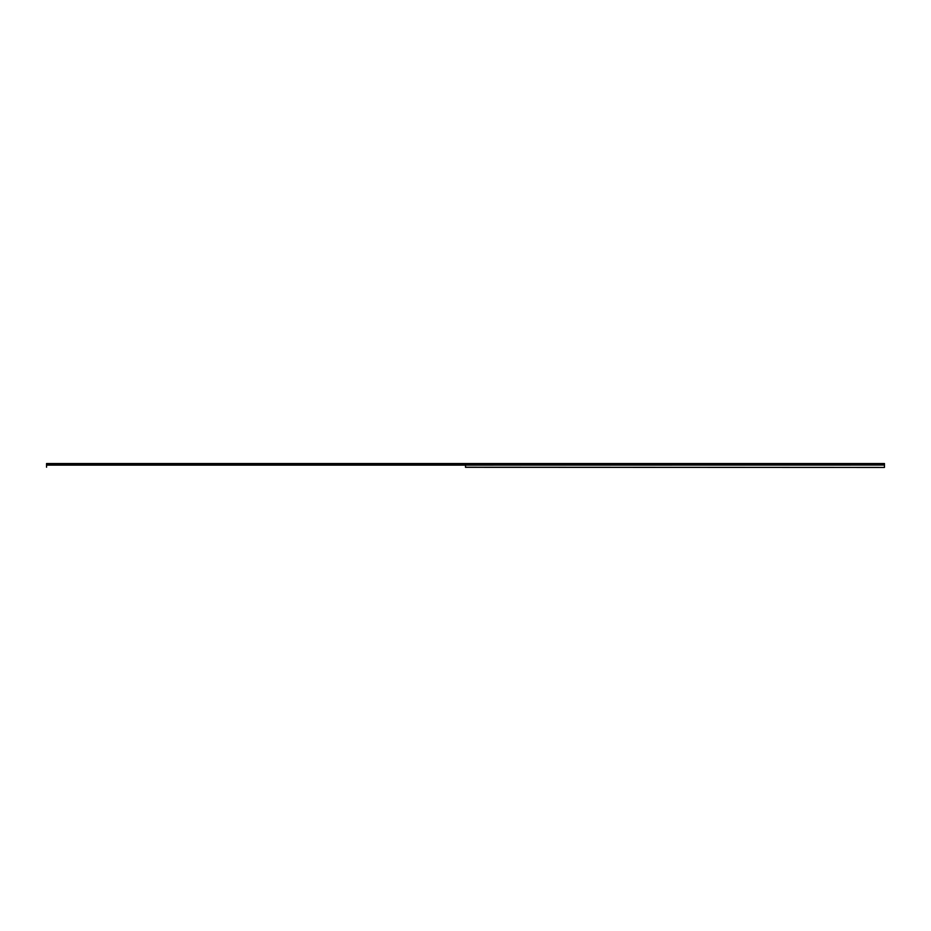 <?xml version="1.0" encoding="UTF-8"?>
<svg xmlns="http://www.w3.org/2000/svg" width="931" height="931" viewBox="0 0 931 931"><rect width="100%" height="100%" fill="white"/><g stroke="black" fill="none" stroke-linecap="round" stroke-linejoin="round"><path stroke-width="1.4" d="M465.547 463.999L46.55 463.545L884.45 463.545L465.5 464.092L884.45 464.057L884.45 465.058L465.453 465.116L465.5 467.315L884.45 467.455L465.453 467.222M46.55 463.999L46.55 467.222M465.547 467.222L465.547 465.116L884.45 465.058M884.45 465.116L884.45 467.222M465.453 463.685L46.55 463.685M465.5 467.315L465.547 465.116M465.453 463.999L46.55 464.057M884.45 463.685L465.547 463.685M46.55 465.116L465.453 465.116M465.477 465.058L46.55 465.058"/></g></svg>
